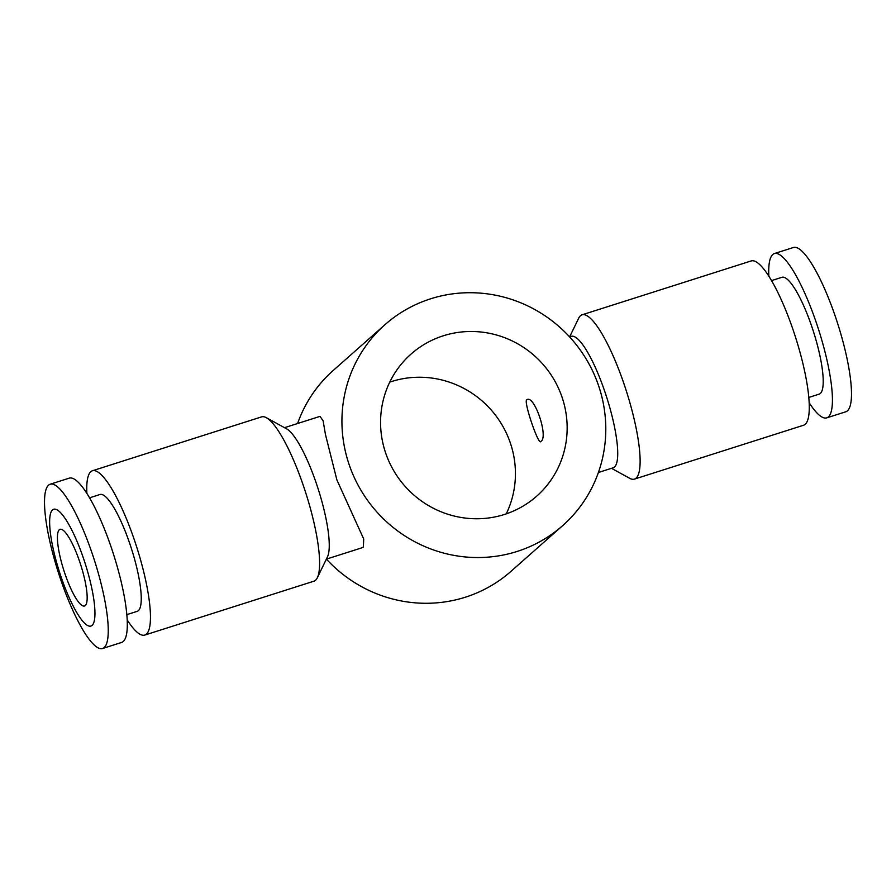 <?xml version="1.0" encoding="UTF-8"?>
<svg xmlns="http://www.w3.org/2000/svg" width="896" height="896" viewBox="0 0 896 896"><rect width="100%" height="100%" fill="white"/><g stroke="black" fill="none" stroke-linecap="round" stroke-linejoin="round"><path stroke-width="1.34" d="M506.251 513.856A94.842 92.064 48.5 0 0 491.747 410.614A94.842 92.064 48.5 0 0 391.563 381.539A94.842 92.064 48.5 0 0 389.749 382.144M504.437 514.461A94.842 92.064 -131.5 0 1 393.669 470.59A94.842 92.064 -131.5 0 1 411.029 354.088A94.842 92.064 -131.5 0 1 443.274 335.798A94.842 92.064 -131.5 0 1 554.053 379.669A94.842 92.064 -131.5 0 1 536.693 496.171A94.842 92.064 -131.5 0 1 504.437 514.461M385 324.666A134.12 130.189 -131.5 0 1 430.606 298.805A134.12 130.189 -131.5 0 1 587.261 360.842A134.12 130.189 -131.5 0 1 562.71 525.594A134.12 130.189 -131.5 0 1 517.104 551.454A134.12 130.189 -131.5 0 1 360.461 489.418A134.12 130.189 -131.5 0 1 385 324.666L333.29 370.406A134.12 130.189 48.5 0 0 297.595 423.517M326.413 559.115A134.12 130.189 48.5 0 0 465.394 597.195A134.12 130.189 48.5 0 0 511 571.334L562.71 525.594M361.838 547.826L363.35 547.008L363.72 539.034L336.874 479.864L325.438 434.437L323.098 420.706L319.984 416.394M127.165 619.864A86.218 19.04 -107.7 0 0 144.76 635.074L313.914 581.19A86.218 19.04 -107.7 0 0 315.549 580.25A86.218 19.04 -107.7 0 0 317.341 577.752L327.443 556.909A68.981 15.232 -107.7 0 0 318.282 489.317A68.981 15.232 -107.7 0 0 286.664 428.87L266.37 417.715A86.218 19.04 -107.7 0 0 261.576 416.886L92.422 470.758A86.218 19.04 -107.7 0 0 90.787 471.71A86.218 19.04 -107.7 0 0 86.867 493.349M569.587 336.885L571.29 336.336A68.981 15.232 72.3 0 1 605.707 394.251A68.981 15.232 72.3 0 1 614.466 467.029A68.981 15.232 72.3 0 1 613.166 467.79L598.405 472.483M89.589 497.806L99.982 494.502A61.309 13.541 72.3 0 1 130.57 545.978A61.309 13.541 72.3 0 1 138.365 610.669A61.309 13.541 72.3 0 1 137.2 611.341L126.806 614.645M102.547 648.514L121.61 642.443A86.218 19.04 -107.7 0 0 123.245 641.491A86.218 19.04 -107.7 0 0 112.291 550.525A86.218 19.04 -107.7 0 0 69.272 478.139L50.21 484.21A86.218 19.04 -107.7 0 0 48.574 485.162A86.218 19.04 -107.7 0 0 59.528 576.128A86.218 19.04 -107.7 0 0 102.547 648.514A86.218 19.04 -107.7 0 0 104.182 647.573A86.218 19.04 -107.7 0 0 93.229 556.606A86.218 19.04 -107.7 0 0 50.21 484.21M92.064 625.408A61.309 13.541 -107.7 0 0 83.328 557.906A61.309 13.541 -107.7 0 0 52.528 509.914A61.309 13.541 -107.7 0 0 61.264 577.416A61.309 13.541 -107.7 0 0 92.064 625.408M317.341 577.752A86.218 19.04 -107.7 0 0 305.883 493.259A86.218 19.04 -107.7 0 0 266.37 417.715M144.76 635.074A86.218 19.04 -107.7 0 0 146.395 634.122A86.218 19.04 -107.7 0 0 135.442 543.155A86.218 19.04 -107.7 0 0 92.422 470.758M771.557 280.605L781.95 277.29A61.309 13.541 72.3 0 1 812.538 328.765A61.309 13.541 72.3 0 1 820.333 393.456A61.309 13.541 72.3 0 1 819.168 394.128L808.774 397.443M768.835 276.136A86.218 19.04 72.3 0 1 772.755 254.509A86.218 19.04 72.3 0 1 774.39 253.557A86.218 19.04 72.3 0 1 817.41 325.954A86.218 19.04 72.3 0 1 828.363 416.92A86.218 19.04 72.3 0 1 826.728 417.861A86.218 19.04 72.3 0 1 809.133 402.651M774.39 253.557L793.453 247.486A86.218 19.04 72.3 0 1 836.472 319.872A86.218 19.04 72.3 0 1 847.426 410.838A86.218 19.04 72.3 0 1 845.79 411.79L826.728 417.861M569.632 336.874L578.659 318.248A86.218 19.04 72.3 0 1 580.451 315.75A86.218 19.04 72.3 0 1 582.086 314.81A86.218 19.04 72.3 0 1 625.106 387.195A86.218 19.04 72.3 0 1 636.059 478.162A86.218 19.04 72.3 0 1 634.424 479.114A86.218 19.04 72.3 0 1 629.63 478.285L611.498 468.317M582.086 314.81L751.24 260.926A86.218 19.04 72.3 0 1 794.259 333.323A86.218 19.04 72.3 0 1 805.213 424.29A86.218 19.04 72.3 0 1 803.578 425.242L634.424 479.114M526.624 399.941C533.926 393.299 549.013 437.371 540.837 441.448C538.787 446.41 523.701 402.349 526.624 399.941L527.061 399.694M59.315 529.771A40.242 8.882 72.3 0 1 60.088 529.323A40.242 8.882 72.3 0 1 80.158 563.102A40.242 8.882 72.3 0 1 85.266 605.562A40.242 8.882 72.3 0 1 84.504 605.998A40.242 8.882 72.3 0 1 64.434 572.219A40.242 8.882 72.3 0 1 59.315 529.771M284.502 427.683L319.984 416.382M326.368 559.126L361.85 547.826"/></g></svg>
